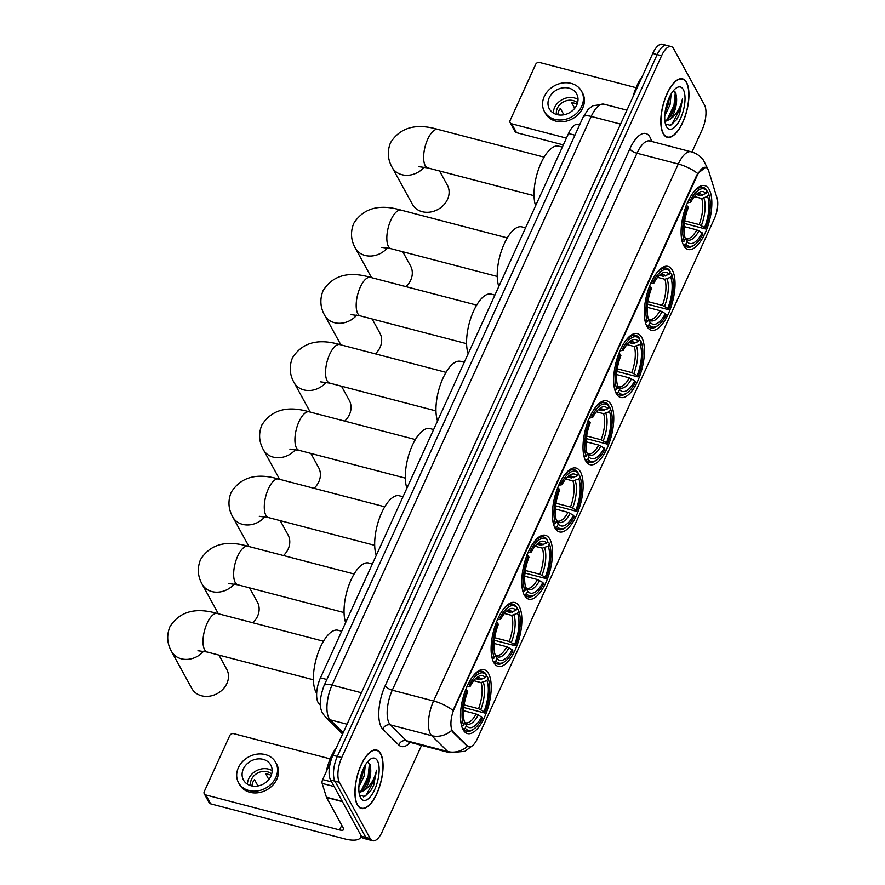 <?xml version="1.0" encoding="UTF-8"?>
<svg xmlns="http://www.w3.org/2000/svg" width="885" height="885" viewBox="0 0 885 885"><rect width="100%" height="100%" fill="white"/><g stroke="black" fill="none" stroke-linecap="round" stroke-linejoin="round"><path stroke-width="1.33" d="M585.627 460.775A32.999 13.364 104.6 0 0 590.041 464.68A32.999 13.364 104.6 0 0 609.378 442.489A32.999 13.364 104.6 0 0 611.159 404.755A32.999 13.364 104.6 0 0 606.734 400.839A32.999 13.364 104.6 0 0 587.397 423.03A32.999 13.364 104.6 0 0 585.627 460.775M493.719 662.445A32.999 13.364 104.6 0 0 498.133 666.361A32.999 13.364 104.6 0 0 517.471 644.169A32.999 13.364 104.6 0 0 519.252 606.424A32.999 13.364 104.6 0 0 514.827 602.508A32.999 13.364 104.6 0 0 495.489 624.699A32.999 13.364 104.6 0 0 493.719 662.445M524.351 595.218A32.999 13.364 104.6 0 0 528.776 599.134A32.999 13.364 104.6 0 0 548.114 576.943A32.999 13.364 104.6 0 0 549.884 539.197A32.999 13.364 104.6 0 0 545.459 535.281A32.999 13.364 104.6 0 0 526.133 557.484A32.999 13.364 104.6 0 0 524.351 595.218M554.995 527.991A32.999 13.364 104.6 0 0 559.409 531.907A32.999 13.364 104.6 0 0 578.746 509.716A32.999 13.364 104.6 0 0 580.516 471.97A32.999 13.364 104.6 0 0 576.102 468.065A32.999 13.364 104.6 0 0 556.765 490.257A32.999 13.364 104.6 0 0 554.995 527.991M616.259 393.548A32.999 13.364 104.6 0 0 620.684 397.465A32.999 13.364 104.6 0 0 640.021 375.273A32.999 13.364 104.6 0 0 641.791 337.528A32.999 13.364 104.6 0 0 637.366 333.612A32.999 13.364 104.6 0 0 618.04 355.803A32.999 13.364 104.6 0 0 616.259 393.548M646.902 326.322A32.999 13.364 104.6 0 0 651.316 330.238A32.999 13.364 104.6 0 0 670.653 308.046A32.999 13.364 104.6 0 0 672.423 270.301A32.999 13.364 104.6 0 0 668.009 266.396A32.999 13.364 104.6 0 0 648.672 288.587A32.999 13.364 104.6 0 0 646.902 326.322M683.696 245.576A32.999 13.364 104.6 0 0 688.121 249.482A32.999 13.364 104.6 0 0 707.458 227.29A32.999 13.364 104.6 0 0 709.228 189.556A32.999 13.364 104.6 0 0 704.803 185.64A32.999 13.364 104.6 0 0 685.477 207.831A32.999 13.364 104.6 0 0 683.696 245.576M463.087 729.671A32.999 13.364 104.6 0 0 467.501 733.577A32.999 13.364 104.6 0 0 486.838 711.385A32.999 13.364 104.6 0 0 488.608 673.651A32.999 13.364 104.6 0 0 484.195 669.735A32.999 13.364 104.6 0 0 464.857 691.926A32.999 13.364 104.6 0 0 463.087 729.671M320.403 705.19L319.065 703.863A18.673 7.567 -75.4 0 1 318.113 702.557A18.673 7.567 -75.4 0 1 320.47 677.833L568.535 133.502A18.673 7.567 -75.4 0 1 578.126 124.309L579.686 124.719M452.246 730.623A16.804 6.814 104.6 0 0 453.109 731.795L467.446 745.978A16.804 6.814 104.6 0 0 468.829 746.807A16.804 6.814 104.6 0 0 477.469 738.533L714.295 218.861A16.804 6.814 104.6 0 0 717.071 198.207L708.686 170.971A16.804 6.814 104.6 0 0 705.776 167.376A16.804 6.814 104.6 0 0 697.148 175.639L454.37 708.365A16.804 6.814 104.6 0 0 452.246 730.623M357.319 804.874A30.19 12.235 104.6 0 0 361.368 808.459A30.19 12.235 104.6 0 0 379.057 788.148A30.19 12.235 104.6 0 0 380.683 753.611A30.19 12.235 104.6 0 0 376.634 750.026A30.19 12.235 104.6 0 0 358.945 770.337A30.19 12.235 104.6 0 0 357.319 804.874M663.197 133.69A30.19 12.235 104.6 0 0 667.246 137.275A30.19 12.235 104.6 0 0 684.935 116.964A30.19 12.235 104.6 0 0 686.561 82.427A30.19 12.235 104.6 0 0 682.512 78.842A30.19 12.235 104.6 0 0 664.823 99.153A30.19 12.235 104.6 0 0 663.197 133.69M472.435 745.701L464.913 751.321L449.735 752.726A24.902 10.089 -75.4 0 1 447.677 751.509L431.703 735.689A24.902 10.089 -75.4 0 1 430.431 733.964A24.902 10.089 -75.4 0 1 433.573 700.986A21.793 7.843 24.5 0 1 453.009 710.445L696.606 175.507L697.712 173.504L705.599 167.331M697.712 173.504A21.793 7.843 -155.5 0 0 678.275 164.035L433.573 700.986L392.276 690.189A24.902 10.089 104.6 0 0 389.135 723.167A24.902 10.089 104.6 0 0 390.407 724.892L406.381 740.712L447.677 751.509A21.793 19.393 -45.3 0 0 467.468 746.365L452.312 731.585L451.228 729.163M372.707 840.75L363.901 838.449A18.673 7.567 104.6 0 1 361.401 836.236L330.57 780.006A18.673 7.567 104.6 0 1 332.926 755.281L652.765 53.443A18.673 7.567 104.6 0 1 662.356 44.25L666.759 45.4A18.673 7.567 104.6 0 0 657.168 54.593L337.329 756.432A18.673 7.567 104.6 0 0 334.973 781.156L365.804 837.387A18.673 7.567 104.6 0 0 368.304 839.6A18.673 7.567 104.6 0 1 365.804 837.387L334.973 781.156A18.673 7.567 104.6 0 1 337.329 756.432L657.168 54.593A18.673 7.567 104.6 0 1 666.759 45.4L671.173 46.551A18.673 7.567 104.6 0 0 661.582 55.744L341.732 757.582A18.673 7.567 104.6 0 0 339.375 782.307L370.207 838.538A18.673 7.567 104.6 0 0 372.707 840.75A18.673 7.567 104.6 0 0 382.298 831.557L421.581 745.369M691.97 152.043L702.148 129.719A18.673 7.567 104.6 0 0 704.504 104.994L673.673 48.763A18.673 7.567 104.6 0 0 671.173 46.551M380.561 753.876A29.88 12.102 104.6 0 0 376.556 750.336A29.88 12.102 104.6 0 0 359.044 770.426A29.88 12.102 104.6 0 0 357.44 804.609A29.88 12.102 104.6 0 0 361.445 808.149A29.88 12.102 104.6 0 0 378.957 788.059A29.88 12.102 104.6 0 0 380.561 753.876M336.388 747.681A31.13 12.611 104.6 0 0 326.244 771.742M365.284 765.127L364.133 776.068L358.89 786.853M363.691 768.103L362.385 775.603L359.233 783.236M359.564 795.139L364.664 796.577L370.638 790.902L373.713 785.15L376.534 770.216C374.455 779.298 370.417 786.013 364.421 790.349A15.565 6.306 104.6 0 0 370.704 769.408L369.377 777.439L365.14 786.831L362.186 790.338L359.022 792.186M364.421 790.349L359.089 792.728M370.704 769.408L369.996 764.363L367.397 762.073M360.571 797.739A21.793 8.828 104.6 0 0 374.687 789.597A21.793 8.828 104.6 0 0 377.43 760.746A21.793 8.828 104.6 0 0 370.162 759.352A21.793 8.828 104.6 0 0 360.46 777.008A21.793 8.828 104.6 0 0 360.272 797.153A21.793 8.828 104.6 0 0 360.571 797.739M376.534 770.216L375.107 778.413L366.257 794.951L363.536 796.887M369.443 763.301L368.116 776.576L360.969 791.301M361.191 774.486L360.494 776.875M373.713 785.15L370.583 790.991M370.494 766.233L368.99 776.809L364.366 787.927M363.16 769.242L359.365 782.296M330.337 762.759L322.671 779.574L331.609 781.909M360.925 835.374A24.902 8.972 24.5 0 1 360.649 837.31A24.902 8.972 24.5 0 1 344.475 838.825L210.663 803.845A3.109 2.611 151.3 0 1 209.137 802.695L204.269 793.823A3.109 2.611 -28.7 0 0 205.796 794.962L339.608 829.942A6.228 2.246 -155.5 0 0 343.657 829.566A6.228 2.246 -155.5 0 0 343.491 828.426L326.532 797.485A3.109 1.261 -75.4 0 1 326.41 797.186L322.162 783.402A3.109 1.261 -75.4 0 1 322.671 779.574M330.194 758.876L233.728 733.665A3.109 2.611 -28.7 0 0 229.779 735.59L204.247 791.599A3.109 2.611 -28.7 0 0 204.269 793.823M243.353 768.954A15.565 13.076 -28.7 0 0 243.475 780.039A15.565 13.076 -28.7 0 0 257.269 786.079A15.565 13.076 -28.7 0 0 270.887 776.156A15.565 13.076 -28.7 0 0 270.766 765.071A15.565 13.076 -28.7 0 0 256.971 759.031A15.565 13.076 -28.7 0 0 243.353 768.954M272.149 770.669A15.565 13.076 -28.7 0 0 248.707 778.723A15.565 13.076 -28.7 0 0 247.446 784.21M257.989 785.968L254.471 779.552A12.456 10.465 151.3 0 0 252.922 782.108A12.456 10.465 151.3 0 0 252.07 784.84L252.756 786.101M271.64 774.098A12.456 10.465 -28.7 0 0 251.462 779.442A12.456 10.465 -28.7 0 0 250.61 785.637M238.563 782.738L239.536 784.508A21.163 17.788 -28.7 0 0 258.287 792.728A21.163 17.788 -28.7 0 0 276.817 779.231A21.163 17.788 -28.7 0 0 276.651 764.153L275.677 762.383A21.163 17.788 -28.7 0 0 256.916 754.164A21.163 17.788 -28.7 0 0 238.397 767.66A21.163 17.788 -28.7 0 0 238.563 782.738A21.163 17.788 -28.7 0 0 257.314 790.958A21.163 17.788 -28.7 0 0 275.843 777.45A21.163 17.788 -28.7 0 0 275.677 762.383M268.83 779.486L265.843 774.032A12.456 10.465 151.3 0 1 271.208 775.393M686.439 82.692A29.88 12.102 104.6 0 0 682.435 79.152A29.88 12.102 104.6 0 0 664.923 99.253A29.88 12.102 104.6 0 0 663.319 133.425A29.88 12.102 104.6 0 0 667.323 136.976A29.88 12.102 104.6 0 0 684.835 116.875A29.88 12.102 104.6 0 0 686.439 82.692M642.267 76.497A31.13 12.611 104.6 0 0 633.029 96.753M671.162 93.943L670.011 104.884L664.768 115.669M669.569 96.919L668.264 104.43L665.1 112.063M665.443 123.955L670.542 125.393L676.516 119.718L679.58 113.977L682.412 99.031C680.333 108.125 676.295 114.829 670.288 119.165A15.565 6.306 104.6 0 0 676.582 98.224L675.255 106.255L671.007 115.658L668.064 119.165L664.889 121.002M670.288 119.165L664.967 121.544M676.582 98.224L675.863 93.179L673.264 90.889M666.449 126.555A21.793 8.828 104.6 0 0 680.554 118.413A21.793 8.828 104.6 0 0 683.308 89.562A21.793 8.828 104.6 0 0 676.029 88.168A21.793 8.828 104.6 0 0 666.339 105.824A21.793 8.828 104.6 0 0 666.151 125.969A21.793 8.828 104.6 0 0 666.449 126.555M682.412 99.031L680.974 107.229L672.135 123.767L669.414 125.703M675.321 92.117L673.983 105.403L666.847 120.117M667.069 103.302L666.372 105.691M679.58 113.977L676.45 119.807M676.372 95.049L674.857 105.625L670.233 116.743M669.038 98.058L665.243 111.112M203.594 651.216A19.924 16.738 151.3 0 1 171.524 651.46L191.802 688.453A19.924 16.738 -28.7 0 0 209.457 696.185A19.924 16.738 -28.7 0 0 226.892 683.474A19.924 16.738 -28.7 0 0 226.737 669.292L218.96 655.099M485.887 676.361L487.447 676.771L488.055 678.12A29.636 12.003 104.6 0 1 484.737 713.022L483.984 711.651A26.771 10.841 104.6 0 0 486.949 680.565L481.042 682.6L473.763 680.698M464.083 704.914L478.553 708.697L483.984 711.651M481.573 716.938L482.325 718.31A29.636 12.003 104.6 0 1 474.272 728.709A29.636 12.003 104.6 0 1 465.256 728.156L466.373 725.711A26.771 10.841 104.6 0 0 481.573 716.938L476.152 713.985L463.441 710.666M341.71 631.204L338.026 630.242A34.238 13.872 104.6 0 0 317.958 653.274A34.238 13.872 104.6 0 0 316.122 692.435A34.238 13.872 104.6 0 0 316.664 693.331M484.737 713.022L463.718 707.502M467.944 684.127L469.371 685.012A29.636 12.003 104.6 0 1 486.44 675.167L485.821 673.806A30.875 12.512 104.6 0 0 482.557 671.494A30.875 12.512 104.6 0 0 471.174 678.751M465.256 728.156L463.674 728.93A30.875 12.512 104.6 0 0 466.937 731.242A30.875 12.512 104.6 0 0 473.11 729.55L474.272 728.709M463.674 728.93L462.578 728.643M486.44 675.167L485.323 677.611A26.771 10.841 104.6 0 0 477.269 677.224A26.771 10.841 104.6 0 0 470.123 686.373L469.371 685.012M486.949 680.565L488.055 678.12M470.123 686.373L466.66 687.003M475.599 678.64L479.427 679.647L485.323 677.611M464.47 721.939L466.373 725.711M461.594 725.844L463.64 725.191A29.636 12.003 104.6 0 1 466.959 690.289L465.532 689.415M460.565 719.35A30.875 12.512 104.6 0 0 462.047 725.966M466.959 690.289L467.711 691.661A26.771 10.841 104.6 0 0 464.747 722.746L463.64 725.191M252.833 622.774A19.924 16.738 -28.7 0 0 257.535 616.259A19.924 16.738 -28.7 0 0 257.38 602.065L249.592 587.872M516.53 609.134L518.079 609.544L518.698 610.893A29.636 12.003 104.6 0 1 515.369 645.796L514.616 644.424A26.771 10.841 104.6 0 0 517.581 613.338L511.685 615.374L504.395 613.471M494.715 637.698L509.196 641.481L514.616 644.424M512.205 649.712L512.957 651.083A29.636 12.003 104.6 0 1 504.915 661.482A29.636 12.003 104.6 0 1 495.899 660.929L497.005 658.484A26.771 10.841 104.6 0 0 512.205 649.712L506.784 646.758L494.073 643.439M372.353 563.977L368.658 563.015A34.238 13.872 104.6 0 0 349.42 583.823A34.238 13.872 104.6 0 0 345.626 622.62M515.369 645.796L494.361 640.275M498.576 616.9L500.003 617.785A29.636 12.003 104.6 0 1 517.072 607.94L516.453 606.59A30.875 12.512 104.6 0 0 513.189 604.267A30.875 12.512 104.6 0 0 501.806 611.524M495.899 660.929L494.306 661.703A30.875 12.512 104.6 0 0 497.569 664.027A30.875 12.512 104.6 0 0 503.742 662.334L504.915 661.482M494.306 661.703L493.21 661.416M517.072 607.94L515.955 610.385A26.771 10.841 104.6 0 0 507.901 609.997A26.771 10.841 104.6 0 0 500.755 619.157L500.003 617.785M517.581 613.338L518.698 610.893M500.755 619.157L497.293 619.777M506.242 611.424L510.059 612.42L515.955 610.385M495.102 654.712L497.005 658.484M492.226 658.628L494.272 657.975A29.636 12.003 104.6 0 1 497.602 623.073L496.175 622.188M491.197 652.123A30.875 12.512 104.6 0 0 492.691 658.75M497.602 623.073L498.344 624.434A26.771 10.841 104.6 0 0 495.39 655.531L494.272 657.975M283.466 555.548A19.924 16.738 -28.7 0 0 288.167 549.032A19.924 16.738 -28.7 0 0 288.012 534.85L280.224 520.645M547.162 541.919L548.711 542.317L549.331 543.678A29.636 12.003 104.6 0 1 546.001 578.58L545.248 577.208A26.771 10.841 104.6 0 0 548.213 546.122L542.317 548.158L535.027 546.244M525.358 570.471L539.828 574.254L545.248 577.208M542.848 582.485L543.6 583.857A29.636 12.003 104.6 0 1 535.547 594.255A29.636 12.003 104.6 0 1 526.531 593.702L527.648 591.257A26.771 10.841 104.6 0 0 542.848 582.485L537.416 579.542L524.716 576.212M402.985 496.762L399.301 495.788A34.238 13.872 104.6 0 0 380.052 516.597A34.238 13.872 104.6 0 0 376.269 555.393M546.001 578.58L524.993 573.06M529.219 549.673L530.646 550.558A29.636 12.003 104.6 0 1 547.704 540.713L547.096 539.363A30.875 12.512 104.6 0 0 543.832 537.051A30.875 12.512 104.6 0 0 532.449 544.297M526.531 593.702L524.949 594.477A30.875 12.512 104.6 0 0 528.212 596.8A30.875 12.512 104.6 0 0 534.385 595.107L535.547 594.255M524.949 594.477L523.843 594.189M547.704 540.713L546.598 543.158A26.771 10.841 104.6 0 0 538.534 542.782A26.771 10.841 104.6 0 0 531.398 551.93L530.646 550.558M548.213 546.122L549.331 543.678M531.398 551.93L527.925 552.561M536.874 544.198L540.691 545.193L546.598 543.158M525.745 587.485L527.648 591.257M522.858 591.401L524.905 590.749A29.636 12.003 104.6 0 1 528.234 555.846L526.807 554.961M521.829 584.897A30.875 12.512 104.6 0 0 523.323 591.523M528.234 555.846L528.987 557.218A26.771 10.841 104.6 0 0 526.022 588.304L524.905 590.749M314.109 488.321A19.924 16.738 -28.7 0 0 318.799 481.805A19.924 16.738 -28.7 0 0 318.644 467.623L310.867 453.43M577.794 474.692L579.354 475.101L579.963 476.451A29.636 12.003 104.6 0 1 576.644 511.353L575.892 509.981A26.771 10.841 104.6 0 0 578.856 478.896L572.949 480.931L565.67 479.028M555.99 503.244L570.46 507.028L575.892 509.981M573.48 515.269L574.232 516.641A29.636 12.003 104.6 0 1 566.179 527.029A29.636 12.003 104.6 0 1 557.163 526.486L558.28 524.042A26.771 10.841 104.6 0 0 573.48 515.269L568.059 512.315L555.349 508.997M433.617 429.535L429.933 428.572A34.238 13.872 104.6 0 0 410.684 449.37A34.238 13.872 104.6 0 0 406.901 488.166M576.644 511.353L555.625 505.833M559.851 482.458L561.278 483.332A29.636 12.003 104.6 0 1 578.347 473.486L577.728 472.136A30.875 12.512 104.6 0 0 574.465 469.824A30.875 12.512 104.6 0 0 563.081 477.081M557.163 526.486L555.581 527.261A30.875 12.512 104.6 0 0 558.844 529.573A30.875 12.512 104.6 0 0 565.017 527.88L566.179 527.029M555.581 527.261L554.486 526.973M578.347 473.486L577.23 475.931A26.771 10.841 104.6 0 0 569.177 475.555A26.771 10.841 104.6 0 0 562.03 484.703L561.278 483.332M578.856 478.896L579.963 476.451M562.03 484.703L558.568 485.334M567.506 476.971L571.334 477.966L577.23 475.931M556.377 520.269L558.28 524.042M553.501 524.174L555.548 523.522A29.636 12.003 104.6 0 1 558.866 488.62L557.439 487.735M552.472 517.681A30.875 12.512 104.6 0 0 553.955 524.296M558.866 488.62L559.619 489.991A26.771 10.841 104.6 0 0 556.654 521.077L555.548 523.522M344.741 421.094A19.924 16.738 -28.7 0 0 349.431 414.578A19.924 16.738 -28.7 0 0 349.287 400.396L341.499 386.203M608.438 407.465L609.986 407.874L610.606 409.224A29.636 12.003 104.6 0 1 607.276 444.126L606.524 442.754A26.771 10.841 104.6 0 0 609.488 411.669L603.592 413.704L596.302 411.802M586.622 436.017L601.103 439.801L606.524 442.754M604.112 448.042L604.864 449.414A29.636 12.003 104.6 0 1 596.822 459.813A29.636 12.003 104.6 0 1 587.806 459.26L588.912 456.815A26.771 10.841 104.6 0 0 604.112 448.042L598.691 445.089L585.981 441.77M464.26 362.308L460.565 361.345A34.238 13.872 104.6 0 0 441.327 382.154A34.238 13.872 104.6 0 0 437.533 420.95M607.276 444.126L586.268 438.606M590.483 415.231L591.91 416.116A29.636 12.003 104.6 0 1 608.98 406.27L608.36 404.91A30.875 12.512 104.6 0 0 605.097 402.598A30.875 12.512 104.6 0 0 593.713 409.855M587.806 459.26L586.213 460.034A30.875 12.512 104.6 0 0 589.476 462.346A30.875 12.512 104.6 0 0 595.649 460.654L596.822 459.813M586.213 460.034L585.118 459.746M608.98 406.27L607.862 408.715A26.771 10.841 104.6 0 0 599.809 408.328A26.771 10.841 104.6 0 0 592.662 417.477L591.91 416.116M609.488 411.669L610.606 409.224M592.662 417.477L589.2 418.107M598.149 409.744L601.966 410.751L607.862 408.715M587.009 453.043L588.912 456.815M584.133 456.959L586.18 456.295A29.636 12.003 104.6 0 1 589.51 421.393L588.082 420.519M583.104 450.454A30.875 12.512 104.6 0 0 584.598 457.069M589.51 421.393L590.251 422.764A26.771 10.841 104.6 0 0 587.297 453.85L586.18 456.295M375.373 353.878A19.924 16.738 -28.7 0 0 380.074 347.363A19.924 16.738 -28.7 0 0 379.919 333.169L372.131 318.976M639.07 340.249L640.618 340.648L641.238 341.997A29.636 12.003 104.6 0 1 637.908 376.899L637.156 375.539A26.771 10.841 104.6 0 0 640.12 344.442L634.224 346.477L626.934 344.575M617.265 368.802L631.735 372.585L637.156 375.539M634.755 380.815L635.507 382.187A29.636 12.003 104.6 0 1 627.454 392.586A29.636 12.003 104.6 0 1 618.438 392.033L619.555 389.588A26.771 10.841 104.6 0 0 634.755 380.815L629.323 377.862L616.624 374.543M494.892 295.081L491.208 294.119A34.238 13.872 104.6 0 0 471.959 314.927A34.238 13.872 104.6 0 0 468.165 353.723M637.908 376.899L616.9 371.39M621.126 348.004L622.553 348.889A29.636 12.003 104.6 0 1 639.612 339.043L639.003 337.694A30.875 12.512 104.6 0 0 635.729 335.371A30.875 12.512 104.6 0 0 624.356 342.628M618.438 392.033L616.856 392.807A30.875 12.512 104.6 0 0 620.119 395.13A30.875 12.512 104.6 0 0 626.292 393.438L627.454 392.586M616.856 392.807L615.75 392.52M639.612 339.043L638.505 341.488A26.771 10.841 104.6 0 0 630.441 341.101A26.771 10.841 104.6 0 0 623.306 350.261L622.553 348.889M640.12 344.442L641.238 341.997M623.306 350.261L619.832 350.88M628.781 342.528L632.598 343.524L638.505 341.488M617.653 385.816L619.555 389.588M614.765 389.732L616.812 389.079A29.636 12.003 104.6 0 1 620.142 354.177L618.715 353.292M613.736 383.227A30.875 12.512 104.6 0 0 615.23 389.854M620.142 354.177L620.894 355.538A26.771 10.841 104.6 0 0 617.929 386.634L616.812 389.079M406.016 286.651A19.924 16.738 -28.7 0 0 410.706 280.136A19.924 16.738 -28.7 0 0 410.551 265.954L402.775 251.76M669.702 273.022L671.261 273.432L671.87 274.781A29.636 12.003 104.6 0 1 668.551 309.684L667.799 308.312A26.771 10.841 104.6 0 0 670.764 277.226L664.856 279.262L657.577 277.348M647.897 301.575L662.367 305.358L667.799 308.312M665.387 313.6L666.139 314.96A29.636 12.003 104.6 0 1 658.086 325.359A29.636 12.003 104.6 0 1 649.07 324.806L650.187 322.361A26.771 10.841 104.6 0 0 665.387 313.6L659.967 310.646L647.256 307.327M525.524 227.865L521.84 226.892A34.238 13.872 104.6 0 0 502.591 247.7A34.238 13.872 104.6 0 0 498.808 286.497M668.551 309.684L647.532 304.163M651.758 280.777L653.185 281.662A29.636 12.003 104.6 0 1 670.255 271.817L669.635 270.467A30.875 12.512 104.6 0 0 666.372 268.155A30.875 12.512 104.6 0 0 654.989 275.401M649.07 324.806L647.488 325.58A30.875 12.512 104.6 0 0 650.752 327.904A30.875 12.512 104.6 0 0 656.924 326.211L658.086 325.359M647.488 325.58L646.393 325.304M670.255 271.817L669.137 274.261A26.771 10.841 104.6 0 0 661.084 273.885A26.771 10.841 104.6 0 0 653.938 283.034L653.185 281.662M670.764 277.226L671.87 274.781M653.938 283.034L650.475 283.665M659.413 275.301L663.23 276.297L669.137 274.261M648.285 318.589L650.187 322.361M645.397 322.505L647.455 321.852A29.636 12.003 104.6 0 1 650.774 286.95L649.347 286.065M644.369 316.011A30.875 12.512 104.6 0 0 645.862 322.627M650.774 286.95L651.526 288.322A26.771 10.841 104.6 0 0 648.561 319.408L647.455 321.852M424.214 167.121A19.924 16.738 151.3 0 1 392.132 167.365L412.421 204.358A19.924 16.738 -28.7 0 0 430.077 212.09A19.924 16.738 -28.7 0 0 447.511 199.379A19.924 16.738 -28.7 0 0 447.356 185.197L439.568 171.004M706.507 192.266L708.055 192.676L708.675 194.025A29.636 12.003 104.6 0 1 705.345 228.927L704.593 227.556A26.771 10.841 104.6 0 0 707.558 196.47L701.661 198.505L694.371 196.603M684.702 220.819L699.172 224.602L704.593 227.556M702.192 232.843L702.944 234.215A29.636 12.003 104.6 0 1 694.891 244.614A29.636 12.003 104.6 0 1 685.875 244.061L686.992 241.616A26.771 10.841 104.6 0 0 702.192 232.843L696.76 229.89L684.061 226.571M562.329 147.109L558.645 146.147A34.238 13.872 104.6 0 0 539.396 166.944A34.238 13.872 104.6 0 0 535.613 205.74M705.345 228.927L684.337 223.407M688.563 200.032L689.99 200.906A29.636 12.003 104.6 0 1 707.049 191.06L706.44 189.711A30.875 12.512 104.6 0 0 703.166 187.399A30.875 12.512 104.6 0 0 691.793 194.656M685.875 244.061L684.293 244.835A30.875 12.512 104.6 0 0 687.556 247.147A30.875 12.512 104.6 0 0 693.729 245.455L694.891 244.614M684.293 244.835L683.187 244.548M707.049 191.06L705.942 193.505A26.771 10.841 104.6 0 0 697.878 193.129A26.771 10.841 104.6 0 0 690.742 202.278L689.99 200.906M707.558 196.47L708.675 194.025M690.742 202.278L687.269 202.908M696.218 194.545L700.035 195.541L705.942 193.505M685.09 237.844L686.992 241.616M682.202 241.749L684.249 241.096A29.636 12.003 104.6 0 1 687.579 206.194L686.152 205.309M681.173 235.255A30.875 12.512 104.6 0 0 682.667 241.87M687.579 206.194L688.331 207.566A26.771 10.841 104.6 0 0 685.366 238.651L684.249 241.096M563.336 144.897L516.541 132.661A3.109 2.611 151.3 0 1 515.015 131.511L510.147 122.639A3.109 2.611 -28.7 0 0 511.674 123.789L566.433 138.104M636.072 87.692L539.607 62.481A3.109 2.611 -28.7 0 0 535.646 64.406L510.125 120.426A3.109 2.611 -28.7 0 0 510.147 122.639M549.231 97.781A15.565 13.076 -28.7 0 0 549.342 108.855A15.565 13.076 -28.7 0 0 563.137 114.906A15.565 13.076 -28.7 0 0 576.766 104.972A15.565 13.076 -28.7 0 0 576.644 93.887A15.565 13.076 -28.7 0 0 562.849 87.847A15.565 13.076 -28.7 0 0 549.231 97.781M578.016 99.485A15.565 13.076 -28.7 0 0 554.585 107.539A15.565 13.076 -28.7 0 0 553.324 113.026M563.867 114.784L560.349 108.379A12.456 10.465 151.3 0 0 558.8 110.924A12.456 10.465 151.3 0 0 557.937 113.656L558.634 114.917M577.518 102.914A12.456 10.465 -28.7 0 0 557.34 108.258A12.456 10.465 -28.7 0 0 556.477 114.453M544.43 111.554L545.403 113.324A21.163 17.788 -28.7 0 0 564.165 121.544A21.163 17.788 -28.7 0 0 582.695 108.047A21.163 17.788 -28.7 0 0 582.529 92.969L581.556 91.199A21.163 17.788 -28.7 0 0 562.794 82.98A21.163 17.788 -28.7 0 0 544.275 96.476A21.163 17.788 -28.7 0 0 544.43 111.554A21.163 17.788 -28.7 0 0 563.192 119.774A21.163 17.788 -28.7 0 0 581.722 106.266A21.163 17.788 -28.7 0 0 581.556 91.199M574.708 108.302L571.721 102.848A12.456 10.465 151.3 0 1 577.086 104.209M320.337 704.194L319.065 703.863M453.109 731.795L452.312 731.585M467.446 745.978L466.638 745.778M326.853 679.503L320.47 677.833M574.918 135.173L568.535 133.502M629.843 148.846A6.228 2.246 -155.5 0 0 636.979 153.238L392.276 690.189A6.228 2.246 -155.5 0 1 385.152 685.786L629.843 148.846A31.13 12.611 -75.4 0 1 649.999 137.219A31.13 12.611 -75.4 0 1 651.227 140.184L651.625 141.467M649.767 140.98A24.902 10.089 104.6 0 0 636.979 153.238L678.275 164.035A24.902 10.089 -75.4 0 1 691.063 151.777L649.49 140.87L650.055 141.644M451.593 730.468A21.793 19.393 -45.3 0 1 431.703 735.689L390.407 724.892A6.228 5.542 134.7 0 0 382.807 729.174A31.13 12.611 -75.4 0 1 385.152 685.786M707.215 168.239A21.793 16.671 -17.1 0 0 706.916 167.121L707.292 168.316M410.253 742.404A31.13 12.611 -75.4 0 1 398.781 744.993L382.807 729.174M661.582 55.744L652.765 53.443M341.732 757.582L332.926 755.281M339.375 782.307L330.57 780.006M370.207 838.538L361.401 836.236M398.781 744.993A6.228 5.542 134.7 0 1 406.381 740.712A24.902 10.089 104.6 0 0 408.439 741.929L408.239 741.873M650.785 141.246A6.228 4.768 162.9 0 1 651.227 140.184M620.562 124.11L591.202 116.433A12.456 4.48 -155.5 0 0 583.115 117.185L588.016 109.552L592.673 105.769L603.99 104.176A24.902 10.089 104.6 0 0 591.202 116.433L332.052 685.09A24.902 10.089 104.6 0 0 328.91 718.067A24.902 10.089 104.6 0 0 330.182 719.804L347.075 724.218M361.412 692.767L332.052 685.09A12.456 4.48 -155.5 0 0 323.965 685.842L583.115 117.185M342.595 734.041L325.603 717.215A12.456 11.085 -45.3 0 0 330.182 719.804L343.214 732.703M341.754 825.251L339.608 829.942M342.429 801.644L326.532 797.485M205.796 794.962L210.663 803.845M326.41 797.186L342.263 801.334M334.143 786.533L322.162 783.402M197.952 650.74L207.256 652.035A19.924 8.076 -75.4 0 1 204.59 649.678A19.924 8.076 -75.4 0 1 207.101 623.294A19.924 8.076 -75.4 0 1 217.334 613.493L323.49 641.238M478.553 708.697A23.032 9.337 104.6 0 0 481.042 682.6M464.636 722.105L465.576 722.779A23.032 9.337 104.6 0 0 476.152 713.985M481.728 679.37A23.95 9.702 104.6 0 0 475.898 678.364M480.743 709.648A23.95 9.702 104.6 0 0 483.343 682.324M464.979 722.636A23.95 9.702 104.6 0 0 478.331 714.936M479.427 679.647A23.032 9.337 104.6 0 0 477.225 678.209L475.809 678.441M228.595 583.514L237.888 584.819A19.924 8.076 -75.4 0 1 235.222 582.452A19.924 8.076 -75.4 0 1 237.733 556.068A19.924 8.076 -75.4 0 1 247.966 546.266L354.122 574.011M234.237 583.989A19.924 16.738 151.3 0 1 202.156 584.233L218.341 613.759M509.196 641.481A23.032 9.337 104.6 0 0 511.685 615.374M495.268 654.889L496.208 655.553A23.032 9.337 104.6 0 0 506.784 646.758M512.36 612.143A23.95 9.702 104.6 0 0 506.53 611.137M511.375 642.422A23.95 9.702 104.6 0 0 513.986 615.108M495.611 655.42A23.95 9.702 104.6 0 0 508.975 647.709M510.059 612.42A23.032 9.337 104.6 0 0 507.868 610.982L506.441 611.225M259.228 516.287L268.531 517.592A19.924 8.076 -75.4 0 1 265.854 515.225A19.924 8.076 -75.4 0 1 268.376 488.852A19.924 8.076 -75.4 0 1 278.598 479.039L384.765 506.795M264.869 516.774A19.924 16.738 151.3 0 1 232.788 517.017L248.984 546.532M539.828 574.254A23.032 9.337 104.6 0 0 542.317 548.158M525.911 587.662L526.852 588.337A23.032 9.337 104.6 0 0 537.416 579.542M542.992 544.917A23.95 9.702 104.6 0 0 537.173 543.91M542.018 575.195A23.95 9.702 104.6 0 0 544.618 547.881M526.243 588.193A23.95 9.702 104.6 0 0 539.607 580.483M540.691 545.193A23.032 9.337 104.6 0 0 538.5 543.766L537.084 543.998M289.86 449.071L299.163 450.365A19.924 8.076 -75.4 0 1 296.497 448.009A19.924 8.076 -75.4 0 1 299.008 421.625A19.924 8.076 -75.4 0 1 309.241 411.824L415.397 439.568M295.502 449.547A19.924 16.738 151.3 0 1 263.431 449.79L279.616 479.305M570.46 507.028A23.032 9.337 104.6 0 0 572.949 480.931M556.543 520.435L557.484 521.11A23.032 9.337 104.6 0 0 568.059 512.315M573.635 477.701A23.95 9.702 104.6 0 0 567.805 476.694M572.65 507.979A23.95 9.702 104.6 0 0 575.25 480.655M556.886 520.966A23.95 9.702 104.6 0 0 570.239 513.256M571.334 477.966A23.032 9.337 104.6 0 0 569.132 476.539L567.716 476.772M320.503 381.844L329.795 383.139A19.924 8.076 -75.4 0 1 327.129 380.782A19.924 8.076 -75.4 0 1 329.64 354.398A19.924 8.076 -75.4 0 1 339.873 344.597L446.029 372.342M326.145 382.32A19.924 16.738 151.3 0 1 294.063 382.563L310.248 412.078M601.103 439.801A23.032 9.337 104.6 0 0 603.592 413.704M587.175 453.209L588.116 453.883A23.032 9.337 104.6 0 0 598.691 445.089M604.267 410.474A23.95 9.702 104.6 0 0 598.437 409.467M603.282 440.752A23.95 9.702 104.6 0 0 605.893 413.428M587.518 453.74A23.95 9.702 104.6 0 0 600.882 446.04M601.966 410.751A23.032 9.337 104.6 0 0 599.776 409.312L598.348 409.545M351.135 314.617L360.438 315.923A19.924 8.076 -75.4 0 1 357.761 313.555A19.924 8.076 -75.4 0 1 360.284 287.171A19.924 8.076 -75.4 0 1 370.505 277.37L476.672 305.126M356.777 315.104A19.924 16.738 151.3 0 1 324.695 315.348L340.88 344.862M631.735 372.585A23.032 9.337 104.6 0 0 634.224 346.477M617.818 385.993L618.759 386.668A23.032 9.337 104.6 0 0 629.323 377.862M634.899 343.247A23.95 9.702 104.6 0 0 629.08 342.241M633.925 373.525A23.95 9.702 104.6 0 0 636.525 346.212M618.15 386.524A23.95 9.702 104.6 0 0 631.514 378.813M632.598 343.524A23.032 9.337 104.6 0 0 630.408 342.086L628.992 342.329M381.767 247.391L391.07 248.696A19.924 8.076 -75.4 0 1 388.404 246.329A19.924 8.076 -75.4 0 1 390.916 219.956A19.924 8.076 -75.4 0 1 401.148 210.143L507.304 237.899M387.409 247.877A19.924 16.738 151.3 0 1 355.339 248.121L371.523 277.636M662.367 305.358A23.032 9.337 104.6 0 0 664.856 279.262M648.451 318.766L649.391 319.441A23.032 9.337 104.6 0 0 659.967 310.646M665.542 276.031A23.95 9.702 104.6 0 0 659.712 275.014M664.558 306.31A23.95 9.702 104.6 0 0 667.157 278.985M648.793 319.297A23.95 9.702 104.6 0 0 662.146 311.586M663.23 276.297A23.032 9.337 104.6 0 0 661.04 274.87L659.624 275.102M418.572 166.645L427.875 167.94A19.924 8.076 -75.4 0 1 425.198 165.584A19.924 8.076 -75.4 0 1 427.72 139.199A19.924 8.076 -75.4 0 1 437.942 129.398L544.109 157.143M699.172 224.602A23.032 9.337 104.6 0 0 701.661 198.505M685.255 238.01L686.196 238.684A23.032 9.337 104.6 0 0 696.76 229.89M702.336 195.275A23.95 9.702 104.6 0 0 696.517 194.269M701.362 225.553A23.95 9.702 104.6 0 0 703.962 198.229M685.587 238.541A23.95 9.702 104.6 0 0 698.951 230.841M700.035 195.541A23.032 9.337 104.6 0 0 697.845 194.114L696.429 194.346M511.674 123.789L516.541 132.661M706.916 167.121L703.354 160.074C700.212 155.926 696.119 153.16 691.063 151.777M449.735 752.726L408.439 741.929M325.603 717.215L322.804 713.487C319.098 707.569 319.485 698.353 323.965 685.842M603.99 104.176L626.912 110.171M374.864 749.883L376.556 750.336M359.752 807.706L361.445 808.149M361.257 835.982L360.649 837.31M680.742 78.71L682.435 79.152M665.62 136.533L667.323 136.976M217.334 613.493C195.364 607.099 179.555 611.524 169.909 626.768C166.513 635.308 167.055 643.539 171.524 651.46M479.095 670.587L482.557 671.494M463.486 730.346L466.937 731.242M313.412 679.791L207.256 652.035M247.966 546.266C226.007 539.872 210.199 544.297 200.541 559.541C197.145 568.093 197.687 576.323 202.156 584.233M509.738 603.371L513.189 604.267M494.118 663.119L497.569 664.027M344.044 612.564L237.888 584.819M278.598 479.039C256.639 472.656 240.831 477.081 231.184 492.325C227.788 500.866 228.319 509.096 232.788 517.017M540.37 536.144L543.832 537.051M524.75 595.893L528.212 596.8M374.687 545.337L268.531 517.592M309.241 411.824C287.271 405.43 271.463 409.855 261.816 425.099C258.42 433.639 258.962 441.869 263.431 449.79M571.002 468.917L574.465 469.824M555.393 528.666L558.844 529.573M405.319 478.121L299.163 450.365M339.873 344.597C317.914 338.203 302.106 342.628 292.448 357.872C289.052 366.412 289.594 374.643 294.063 382.563M601.645 401.69L605.097 402.598M586.025 461.45L589.476 462.346M435.951 410.894L329.795 383.139M370.505 277.37C348.546 270.976 332.738 275.401 323.091 290.645C319.695 299.196 320.226 307.427 324.695 315.348M632.277 334.475L635.729 335.371M616.657 394.223L620.119 395.13M466.594 343.668L360.438 315.923M401.148 210.143C379.178 203.76 363.37 208.185 353.723 223.429C350.327 231.97 350.869 240.2 355.339 248.121M662.909 267.248L666.372 268.155M647.3 326.996L650.752 327.904M497.226 276.441L391.07 248.696M437.942 129.398C415.983 123.004 400.175 127.429 390.528 142.673C387.132 151.213 387.663 159.444 392.132 167.365M699.714 186.492L703.166 187.399M684.094 246.24L687.556 247.147M534.031 195.696L427.875 167.94"/></g></svg>
